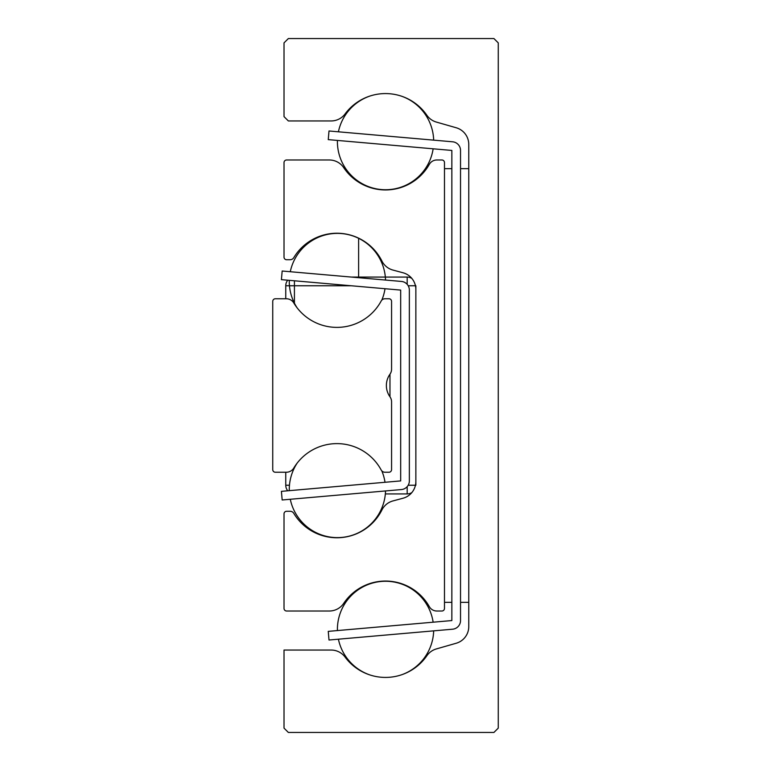 <?xml version="1.0" encoding="UTF-8"?>
<svg xmlns="http://www.w3.org/2000/svg" width="771" height="771" viewBox="0 0 771 771"><rect width="100%" height="100%" fill="white"/><g stroke="black" fill="none" stroke-linecap="round" stroke-linejoin="round"><path stroke-width="1.16" d="M498.259 728.113L498.259 42.887L493.922 38.55L288.354 38.55L284.017 42.887L284.017 116.614L288.354 120.951L331.144 120.951A17.348 17.348 0 0 0 345.08 113.935A50.308 50.308 0 0 1 426.874 115.264A17.348 17.348 0 0 0 436.357 122.069L456.201 127.755A17.348 17.348 0 0 1 468.768 144.428L468.768 626.572A17.348 17.348 0 0 1 456.201 643.245L436.357 648.931A17.348 17.348 0 0 0 426.874 655.736A50.308 50.308 0 0 1 345.08 657.065A17.348 17.348 0 0 0 331.144 650.049L284.017 650.049L284.017 728.113L288.354 732.45L493.922 732.45L498.259 728.113M441.879 159.982L436.849 159.982A8.674 8.674 0 0 0 429.302 164.387A50.308 50.308 0 0 1 343.721 167.664A17.348 17.348 0 0 0 329.313 159.982L286.619 159.982A2.602 2.602 0 0 0 284.017 162.585L284.017 257.129A2.602 2.602 0 0 0 286.619 259.731L290.089 259.731A4.337 4.337 0 0 0 293.809 257.63A50.308 50.308 0 0 1 381.934 261.07A17.348 17.348 0 0 0 392.969 270.072L403.002 272.761A17.348 17.348 0 0 1 415.858 289.52L415.858 481.48A17.348 17.348 0 0 1 403.002 498.239L392.969 500.928A17.348 17.348 0 0 0 381.934 509.93A50.308 50.308 0 0 1 293.809 513.37A4.337 4.337 0 0 0 290.089 511.269L286.619 511.269A2.602 2.602 0 0 0 284.017 513.872L284.017 608.415A2.602 2.602 0 0 0 286.619 611.018L329.313 611.018A17.348 17.348 0 0 0 343.721 603.336A50.308 50.308 0 0 1 429.302 606.613A8.674 8.674 0 0 0 436.849 611.018L441.879 611.018A2.602 2.602 0 0 0 444.481 608.415L444.481 162.585A2.602 2.602 0 0 0 441.879 159.982M391.572 401.816L391.572 469.635A2.602 2.602 0 0 1 388.97 472.238L384.98 472.238A4.337 4.337 0 0 1 381.163 469.963A50.308 50.308 0 0 0 293.799 468.026A8.674 8.674 0 0 1 286.359 472.238L275.343 472.238A2.602 2.602 0 0 1 272.741 469.635L272.741 301.365A2.602 2.602 0 0 1 275.343 298.762L286.359 298.762A8.674 8.674 0 0 1 293.799 302.974A50.308 50.308 0 0 0 381.163 301.037A4.337 4.337 0 0 1 384.98 298.762L388.97 298.762A2.602 2.602 0 0 1 391.572 301.365L391.572 369.184A8.674 8.674 0 0 1 389.972 374.205L389.972 396.795L389.972 374.205A19.516 19.516 0 0 0 389.972 396.795A8.674 8.674 0 0 1 391.572 401.816L391.572 414.991M468.768 168.656L460.528 168.656M451.854 168.656L444.481 168.656M426.594 168.656L425.361 168.656M358.611 589.507L358.611 588.842M358.611 277.078L358.611 238.143M358.611 182.158L358.611 181.493M468.768 602.344L460.528 602.344M451.854 602.344L444.481 602.344M426.594 602.344L425.361 602.344M287.756 490.79A8.674 8.674 0 0 1 285.752 485.248L285.752 472.238M285.752 298.762L285.752 285.752A8.674 8.674 0 0 1 287.756 280.21M415.858 285.752L415.858 289.52M415.858 481.48L415.858 485.248M411.868 492.553A8.674 8.674 0 0 1 407.184 493.922L385.346 493.922M351.489 277.078L407.184 277.078A8.674 8.674 0 0 1 411.868 278.447M401.431 281.444L282.167 271.016L281.415 279.651L400.679 290.089L400.679 480.911L281.415 491.349L282.167 499.984L401.431 489.556A8.674 8.674 0 0 0 409.353 480.911L409.353 290.089A8.674 8.674 0 0 0 401.431 281.444M452.606 141.797L329.005 130.983L328.253 139.628L451.854 150.441L451.854 620.559L328.253 631.372L329.005 640.017L452.606 629.203A8.674 8.674 0 0 0 460.528 620.559L460.528 150.441A8.674 8.674 0 0 0 452.606 141.797M351.104 285.752L294.426 285.752L294.426 303.996M294.426 467.004L294.426 467.824M415.444 485.248L408.187 485.248M408.187 285.752L415.444 285.752M407.184 493.922L407.184 486.646M407.184 284.354L407.184 277.078M285.752 285.752L294.426 285.752L294.426 280.789M289.462 485.248L285.752 485.248M289.279 280.769A48.139 48.139 0 0 0 297.086 307.793A48.139 48.139 0 0 1 289.279 280.769A48.139 48.139 0 0 0 297.086 307.793A48.139 48.139 0 0 1 289.289 280.345A48.139 48.139 0 0 0 289.279 280.769A48.139 48.139 0 0 1 289.289 280.345A48.139 48.139 0 0 0 289.279 280.769M381.79 300.16A48.139 48.139 0 0 0 385.008 288.72A48.139 48.139 0 0 1 381.79 300.16A48.139 48.139 0 0 0 385.008 288.72A48.139 48.139 0 0 1 381.79 300.16M385.529 280.056A48.139 48.139 0 0 0 290.281 271.72A48.139 48.139 0 0 1 385.529 280.056A48.139 48.139 0 0 0 290.281 271.72A48.139 48.139 0 0 1 385.529 280.056M433.668 140.139A48.139 48.139 0 0 0 402.395 96.5M370.552 95.845A48.139 48.139 0 0 0 338.411 131.812M337.419 140.428A48.139 48.139 0 0 0 381.934 189.599A48.139 48.139 0 0 0 433.138 148.803M433.138 622.197A48.139 48.139 0 0 0 381.934 581.401A48.139 48.139 0 0 0 337.419 630.572M338.411 639.188A48.139 48.139 0 0 0 370.552 675.155M402.395 674.5A48.139 48.139 0 0 0 433.668 630.861M297.086 463.207A48.139 48.139 0 0 0 289.289 490.655M290.281 499.28A48.139 48.139 0 0 0 385.529 490.944M385.008 482.28A48.139 48.139 0 0 0 381.79 470.84"/></g></svg>
